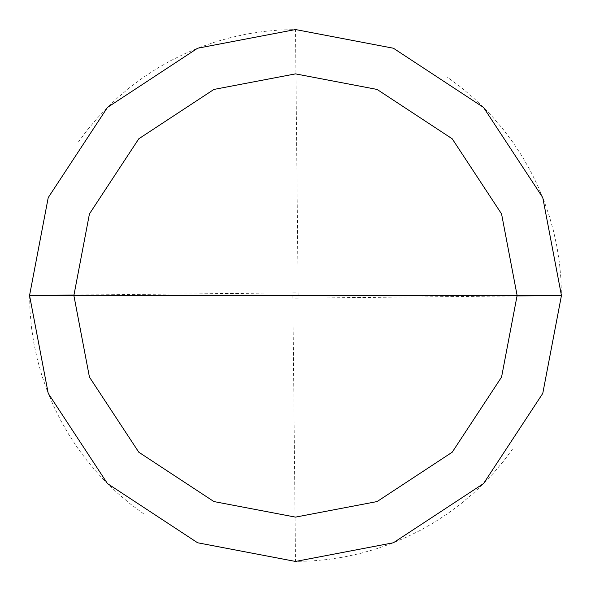 <?xml version="1.0" encoding="UTF-8"?>
<svg xmlns="http://www.w3.org/2000/svg" width="591" height="591" viewBox="0 0 591 591"><rect width="100%" height="100%" fill="white"/><g stroke="black" fill="none" stroke-linecap="round" stroke-linejoin="round"><path stroke-width="0.44" stroke-dasharray="2.96 2.22" d="M561.45 295.5L542.774 393.392L483.556 483.556L393.392 542.774L295.5 561.45L197.608 542.774L107.444 483.556L48.226 393.392L29.55 295.5L561.45 295.5L542.774 197.608L483.556 107.444L393.392 48.226L295.5 29.55L197.608 48.226L107.444 107.444L48.226 197.608L29.55 295.5L561.45 295.5L542.774 197.608L483.556 107.444L393.392 48.226L295.5 29.55L197.608 48.226L107.444 107.444L48.226 197.608L29.55 295.5L48.226 197.608L107.444 107.444L197.608 48.226L295.5 29.55L393.392 48.226L483.556 107.444L542.774 197.608L561.45 295.5L29.55 295.5L48.226 197.608L107.444 107.444L197.608 48.226L295.5 29.55L393.392 48.226L483.556 107.444L542.774 197.608L561.45 295.5L29.55 295.5L48.226 393.392L107.444 483.556L197.608 542.774L295.5 561.45L393.392 542.774L483.556 483.556L542.774 393.392L561.45 295.5L542.774 393.392L483.556 483.556L393.392 542.774L295.5 561.45L197.608 542.774L107.444 483.556L48.226 393.392L29.55 295.5L48.226 393.392L107.444 483.556L197.608 542.774L295.5 561.45L393.392 542.774L483.556 483.556L542.774 393.392L561.45 295.5L542.774 197.608L483.556 107.444L393.392 48.226L295.5 29.55L197.608 48.226L107.444 107.444L48.226 197.608L29.55 295.5L561.45 295.5L542.774 197.608L483.556 107.444L393.392 48.226L295.5 29.55L197.608 48.226L107.444 107.444L48.226 197.608L29.55 295.5L48.226 197.608L107.444 107.444L197.608 48.226L295.5 29.55L393.392 48.226L483.556 107.444L542.774 197.608L561.45 295.5L29.55 295.5L48.226 197.608L107.444 107.444L197.608 48.226L295.5 29.55L393.392 48.226L483.556 107.444L542.774 197.608L561.45 295.5L542.774 393.392L483.556 483.556L393.392 542.774L295.5 561.45L197.608 542.774L107.444 483.556L48.226 393.392L29.55 295.5L48.226 393.392L107.444 483.556L197.608 542.774L295.5 561.45L393.392 542.774L483.556 483.556L542.774 393.392L561.45 295.5L542.774 393.392L483.556 483.556L393.392 542.774L295.5 561.45L197.608 542.774L107.444 483.556L48.226 393.392L29.55 295.5L48.226 393.392L107.444 483.556L197.608 542.774L295.5 561.45L393.392 542.774L483.556 483.556L542.774 393.392L561.45 295.5L560.955 279.262L559.47 263.084L556.995 247.031L553.545 231.155L549.135 215.516L543.779 200.179L537.5 185.197L530.312 170.629L522.252 156.526L513.343 142.941L503.621 129.924L493.123 117.52L484.76 108.655L472.999 97.449L460.574 86.98L447.535 77.295M292.84 295.53L295.5 561.45L311.738 560.955L327.916 559.47L343.969 556.995L359.845 553.545L375.484 549.135L390.821 543.779L405.803 537.5L420.371 530.312L434.474 522.252L448.059 513.343L461.076 503.621L473.48 493.123L482.345 484.76L493.551 472.999L504.02 460.574L513.705 447.535M295.53 298.16L517.125 295.943M298.16 295.47L295.5 29.55L279.262 30.045L263.084 31.53L247.031 34.005L231.155 37.455L215.516 41.865L200.179 47.221L185.197 53.5L170.629 60.688L156.526 68.748L142.941 77.657L129.924 87.379L117.52 97.877L108.655 106.24L97.449 118.001L86.98 130.426L77.295 143.465M295.47 292.84L73.875 295.057M29.55 295.5L30.045 311.738L31.53 327.916L34.005 343.969L37.455 359.845L41.865 375.484L47.221 390.821L53.5 405.803L60.688 420.371L68.748 434.474L77.657 448.059L87.379 461.076L97.877 473.48L106.24 482.345L118.001 493.551L130.426 504.02L143.465 513.705"/><path stroke-width="0.89" d="M517.125 295.5L501.567 377.08L452.211 452.211L377.08 501.567L295.5 517.125L213.92 501.567L138.789 452.211L89.433 377.08L73.875 295.5L517.125 295.5L501.567 213.92L452.211 138.789L377.08 89.433L295.5 73.875L213.92 89.433L138.789 138.789L89.433 213.92L73.875 295.5L29.55 295.5L48.226 197.608L107.444 107.444L197.608 48.226L295.5 29.55L393.392 48.226L483.556 107.444L542.774 197.608L561.45 295.5L542.774 197.608L483.556 107.444L393.392 48.226L295.5 29.55L197.608 48.226L107.444 107.444L48.226 197.608L29.55 295.5L48.226 393.392L107.444 483.556L197.608 542.774L295.5 561.45L393.392 542.774L483.556 483.556L542.774 393.392L561.45 295.5L73.875 295.5L89.433 213.92L138.789 138.789L213.92 89.433L295.5 73.875L377.08 89.433L452.211 138.789L501.567 213.92L517.125 295.5L561.45 295.5L542.774 393.392L483.556 483.556L393.392 542.774L295.5 561.45L197.608 542.774L107.444 483.556L48.226 393.392L29.55 295.5L73.875 295.5L89.433 377.08L138.789 452.211L213.92 501.567L295.5 517.125L377.08 501.567L452.211 452.211L501.567 377.08L517.125 295.5M517.125 295.943L561.45 295.5M73.875 295.057L29.55 295.5"/></g></svg>
